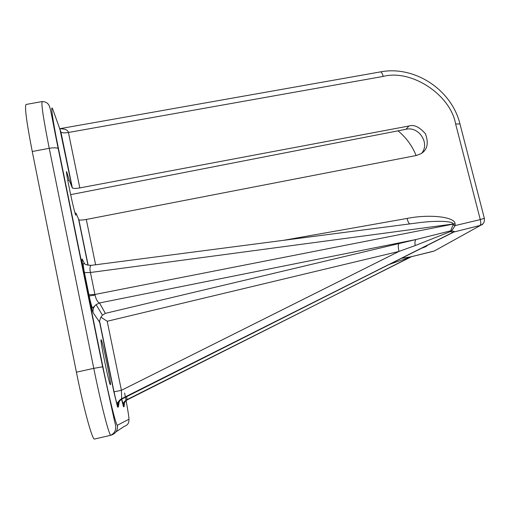 <?xml version="1.0" encoding="UTF-8"?>
<svg xmlns="http://www.w3.org/2000/svg" width="510" height="510" viewBox="0 0 510 510"><rect width="100%" height="100%" fill="white"/><g stroke="black" fill="none" stroke-linecap="round" stroke-linejoin="round"><path stroke-width="0.76" d="M91.411 265.321L91.284 265.34C89.875 266.029 89.588 268.419 90.429 272.499L95.038 295.073C96.173 299.695 97.671 302.328 99.533 302.959L96.109 304.642C93.604 306.835 92.61 309.544 93.139 312.77C92.329 310.992 90.927 305.407 88.931 296.01L84.163 272.627C82.263 263.013 81.6 258.481 82.18 259.016L84.66 263.88M110.37 384.712L110.402 384.712C111.722 385.311 102.574 340.661 101.197 339.787L101.114 339.736C99.667 338.602 109.293 385.407 110.37 384.712M75.913 213.052L78.859 219.746C80.083 220.231 82.563 220.141 86.292 219.466L416.364 155.486L421.069 153.663C427.38 149.812 428.846 143.189 425.461 133.798C419.469 126.945 413.961 124.344 408.95 126.002L79.815 187.916C76.092 188.56 73.612 188.579 72.363 187.98L69.194 180.164L66.619 171.577C65.312 170.429 73.924 211.561 75.754 215.175L75.913 213.052L75.097 213.218M76.417 372.192C83.691 408.841 92.508 440.742 94.56 439.027L110.9 435.24C109.42 436.815 101.133 404.883 93.776 368.347L76.417 372.192L32.258 151.495C26.514 121.96 24.461 106.278 26.099 104.454L42.209 101.547C41.055 103.281 43.395 118.875 49.234 148.314L32.258 151.495M416.122 155.531C412.201 145.796 406.17 137.56 398.017 130.828M421.668 153.274C430.14 143.316 418.876 126.11 405.998 129.272L70.629 194.648M409.747 223.903C408.688 223.221 407.802 221.397 407.101 218.433C429.337 213.932 455.194 216.852 455.047 223.756L455.181 225.554L451.618 230.832L454.537 231.553L452.765 232.413M401.415 258.27L411.015 256.791M426.653 245.559L426.768 245.578C427.546 245.941 425.576 246.91 420.846 248.491M67.779 180.438L69.194 180.164M72.127 187.705L60.129 130.203M59.651 128.839C64.891 128.673 67.811 129.891 68.423 132.485L79.815 187.916M452.931 232.33L450.559 231.534L415.153 245.584C414.7 242.346 415.025 240.318 416.128 239.496L450.63 230.845L453.301 224.247L455.086 223.909M88.683 294.786L94.924 294.468L453.262 224.094C453.594 221.11 436.911 220.275 417.926 222.838L416.16 223.068M410.767 256.887L388.932 264.562M126.754 396.601L126.964 399.636L127.474 399.725C124.765 401.306 123.624 403.639 124.051 406.712L123.496 406.744L121.571 399.273M415.153 245.584L399.018 251.411L107.208 321.262L121.399 390.322L121.667 398.686L122.368 398.807C119.181 400.675 117.835 403.41 118.333 407.031L117.568 407.069L113.857 391.852L99.616 322.186L93.139 312.77M122.368 398.807L453.447 232.082L121.68 398.686L454.467 231.738M121.699 399.19L123.152 403.576C124.057 403.091 123.095 402.141 126.964 399.636L412.035 256.409L126.977 399.636C124.223 401.249 123.063 403.614 123.496 406.744M455.047 223.756L90.429 272.499L84.163 272.627M107.208 321.262L100.916 317.182L102.453 315.167L105.347 313.357L416.128 239.496L99.533 302.959L105.347 313.357M100.916 317.182L99.546 320.93L99.616 322.186M399.056 243.499C398.023 244.621 398.01 247.261 399.018 251.411L121.399 390.322L113.857 391.852M99.546 320.93L114.049 391.839C115.853 400.273 116.898 403.977 117.185 402.951L121.667 398.686C118.428 400.586 117.058 403.378 117.568 407.069M450.559 231.534L450.63 230.845L451.618 230.832L450.559 231.534M127.468 399.725L410.856 256.842L433.309 251.302M453.205 225.095L455.181 225.554L480.28 219.606C481.019 222.666 480.892 224.642 479.884 225.516L452.937 232.248M453.078 232.254L454.429 231.763M118.224 405.189L118.333 407.031M119.161 401.867L118.371 406.948M95.038 295.073L88.931 296.01M123.949 405.31L124.051 406.712M124.472 402.875L124.077 406.648M87.962 265.174L78.629 219.517M482.753 223.903L480.841 225.203C483.518 224.292 484.685 221.984 484.341 218.293L480.28 219.606L455.634 124.007C450.528 94.739 411.404 68.958 383.195 76.423L68.423 132.485C64.719 133.072 62.226 132.963 60.951 132.154L53.238 110.555C50.025 101.025 52.3 118.498 58.516 148.894L102.892 366.76C109.382 398.775 116.446 426.851 117.434 425.219L128.896 419.277C129.183 418.519 128.246 412.316 126.085 400.669M126.002 400.235L125.441 397.264M125.358 396.837L124.618 393.025M128.896 419.277C129.259 422.828 127.742 425.174 124.338 426.328L115.955 431.893M102.892 366.76L93.776 368.347L49.234 148.314C53.588 147.581 56.559 147.639 58.159 148.48L58.516 148.894M86.292 219.466L95.606 264.779M283.573 240.318L407.101 218.433M410.888 256.83L434.348 250.971L480.841 225.203L435.381 250.404M405.998 129.272L408.95 126.002M117.434 425.219C117.969 430.026 115.955 433.322 111.397 435.1M59.619 128.737L380.441 71.897C381.461 71.91 382.379 73.421 383.195 76.423M460.071 124.364L459.95 123.892L455.634 124.007M380.441 71.897C414.668 65.261 451.662 89.805 459.95 123.892L484.264 217.999M102.453 315.167L96.109 304.642L92.833 307.766C92.335 309.723 89.843 299.529 89.205 296.029L84.475 272.818C83.207 266.303 82.932 263.224 83.653 263.568C85.246 263.364 83.583 264.977 91.277 265.34L417.907 222.844M42.209 101.547C46.346 101.675 48.883 103.696 49.808 107.61C50.745 109.471 54.054 128.609 58.159 148.48L102.606 366.735L114.82 422.382C116.816 428.425 115.509 432.709 110.9 435.24M78.859 219.746L88.153 265.213M59.874 129.47L60.951 132.154L72.363 187.98M417.83 222.851L416.287 223.055"/></g></svg>
